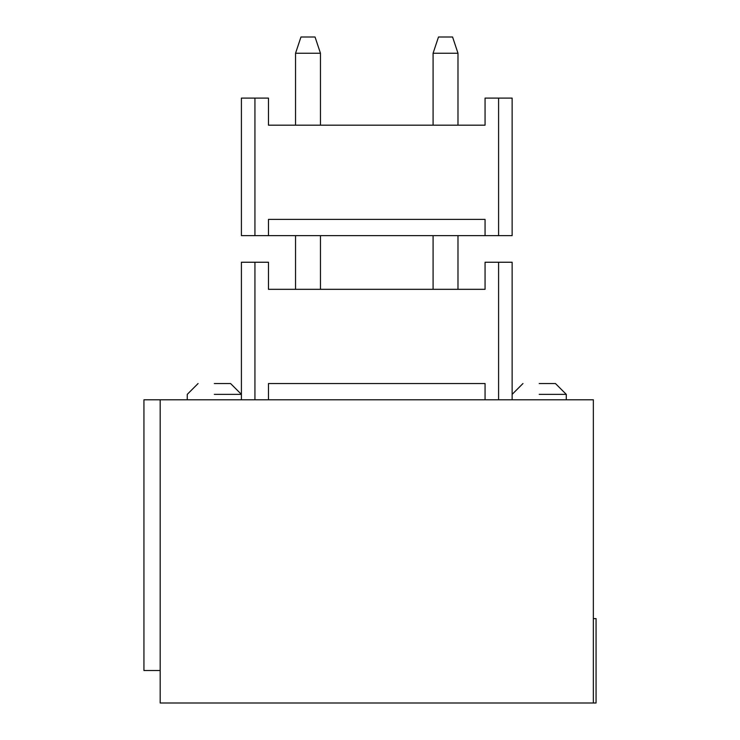 <?xml version="1.0" encoding="UTF-8"?>
<svg xmlns="http://www.w3.org/2000/svg" width="740" height="740" viewBox="0 0 740 740"><rect width="100%" height="100%" fill="white"/><g stroke="black" fill="none" stroke-linecap="round" stroke-linejoin="round"><path stroke-width="1.11" d="M566.285 399.785L566.285 394.365L555.453 383.533L566.285 394.365L539.21 394.365C504.282 394.365 504.282 394.365 539.21 394.365M498.594 399.785L498.594 262.247L485.061 262.247L485.061 289.322L268.472 289.322L268.472 262.247L241.407 262.247L241.407 394.365L230.575 383.533L241.407 394.365L214.332 394.365C179.404 394.365 179.404 394.365 214.332 394.365M160.182 703L160.182 399.785L593.351 399.785L593.351 703L160.182 703M593.351 618.594L596.061 618.594L596.061 703L593.351 703M160.182 670.514L143.939 670.514L143.939 399.785L160.182 399.785M214.332 383.533C193.371 383.533 193.371 383.533 214.332 383.533L230.575 383.533M539.21 383.533C518.25 383.533 518.25 383.533 539.21 383.533L555.453 383.533M512.135 399.785L512.135 262.247L498.594 262.247M268.472 399.785L268.472 383.533L485.061 383.533L485.061 399.785M254.939 262.247L254.939 399.785M457.986 289.322L457.986 235.635M457.986 125.18L457.986 53.243L433.085 53.243L433.085 125.18M433.085 235.635L433.085 289.322M320.457 289.322L320.457 235.635M320.457 125.18L320.457 53.243L295.547 53.243L295.547 125.18M295.547 235.635L295.547 289.322M498.594 235.635L512.135 235.635L512.135 98.106L498.594 98.106L498.594 235.635L268.472 235.635L268.472 219.392L485.061 219.392L485.061 235.635M498.594 98.106L485.061 98.106L485.061 125.18L268.472 125.18L268.472 98.106L254.939 98.106L254.939 235.635L268.472 235.635M254.939 235.635L241.407 235.635L241.407 98.106L254.939 98.106M457.986 53.243L452.575 37L438.496 37L433.085 53.243M320.457 53.243L315.046 37L300.967 37L295.547 53.243M187.257 399.785L187.257 394.365L198.089 383.533M241.407 399.785L241.407 394.365M522.967 383.533L512.135 394.365"/></g></svg>
